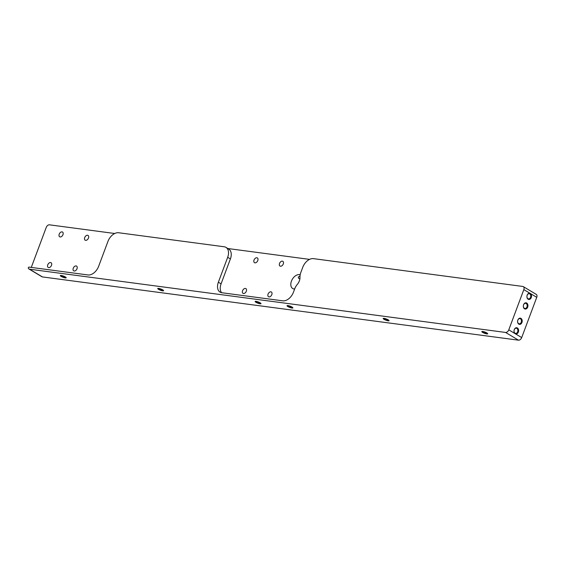 <?xml version="1.0" encoding="UTF-8"?>
<svg xmlns="http://www.w3.org/2000/svg" width="565" height="565" viewBox="0 0 565 565"><rect width="100%" height="100%" fill="white"/><g stroke="black" fill="none" stroke-linecap="round" stroke-linejoin="round"><path stroke-width="0.85" d="M515.061 333.195A2.613 1.907 -82.4 0 1 514.143 330.158A2.613 1.907 -82.4 0 1 516.304 328.209A2.613 1.907 -82.4 0 1 516.855 328.399A2.613 1.907 -82.4 0 1 517.773 331.443A2.613 1.907 -82.4 0 1 515.619 333.392A2.613 1.907 -82.4 0 1 515.061 333.195M28.985 269.011L41.909 276.744A3.136 2.048 -59.1 0 0 42.446 276.928L518.5 340.179A3.136 2.048 -59.1 0 0 521.7 337.588L515.238 333.717A3.136 2.288 97.6 0 0 518.352 332.065A3.136 2.288 97.6 0 0 517.392 327.968A3.136 2.288 97.6 0 0 514.27 329.628A3.136 2.288 97.6 0 0 515.238 333.717L508.775 329.854A3.136 2.048 120.9 0 1 505.576 332.446L29.521 269.194A3.136 2.048 120.9 0 1 28.985 269.011A3.136 2.048 120.9 0 1 28.25 267.817L28.822 267.09L87.971 274.95A10.453 6.815 -59.1 0 0 98.642 266.306L107.957 241.389A10.453 6.815 120.9 0 1 118.622 232.745L224.178 246.771A10.453 6.815 120.9 0 1 225.965 247.385A10.453 6.815 120.9 0 1 227.681 257.301L230.4 258.925L221.085 283.842A10.453 6.815 -59.1 0 0 221.586 292.698M520.972 318.385A3.136 2.288 97.6 0 0 517.589 321.64A3.136 2.288 97.6 0 0 521.128 323.759A3.136 2.288 97.6 0 0 520.972 318.385M523.826 289.605L530.288 293.468A3.136 2.288 97.6 0 0 526.912 296.724A3.136 2.288 97.6 0 0 530.443 298.836A3.136 2.288 97.6 0 0 530.288 293.468L536.75 297.331A3.136 2.048 -59.1 0 0 536.234 294.358L523.31 286.632A3.136 2.048 120.9 0 1 523.826 289.605L508.775 329.854M521.7 337.588L536.75 297.331M526.707 303.052A3.136 2.288 97.6 0 0 523.324 306.308A3.136 2.288 97.6 0 0 526.863 308.419A3.136 2.288 97.6 0 0 526.707 303.052M518.649 323.611A2.613 1.907 -82.4 0 1 517.724 320.574A2.613 1.907 -82.4 0 1 519.885 318.625A2.613 1.907 -82.4 0 1 520.436 318.815A2.613 1.907 -82.4 0 1 521.361 321.859A2.613 1.907 -82.4 0 1 519.2 323.809A2.613 1.907 -82.4 0 1 518.649 323.611M524.384 308.278A2.613 1.907 -82.4 0 1 523.458 305.241A2.613 1.907 -82.4 0 1 525.62 303.292A2.613 1.907 -82.4 0 1 526.17 303.483A2.613 1.907 -82.4 0 1 527.096 306.52A2.613 1.907 -82.4 0 1 524.934 308.469A2.613 1.907 -82.4 0 1 524.384 308.278M527.964 298.694A2.613 1.907 -82.4 0 1 527.046 295.657A2.613 1.907 -82.4 0 1 529.2 293.708A2.613 1.907 -82.4 0 1 529.758 293.899A2.613 1.907 -82.4 0 1 530.676 296.936A2.613 1.907 -82.4 0 1 528.515 298.885A2.613 1.907 -82.4 0 1 527.964 298.694M114.73 233.5L49.438 224.821A3.136 2.048 120.9 0 0 46.238 227.413L31.28 267.422M309.549 259.384L227.879 248.529M221.085 283.842L218.365 282.218A10.453 6.815 -59.1 0 0 220.082 292.126A10.453 6.815 -59.1 0 0 221.861 292.741L282.79 300.834A10.453 6.815 -59.1 0 0 293.454 292.19L294.683 288.92A10.453 6.815 120.9 0 1 297.345 284.336A7.839 5.113 120.9 0 0 299.987 277.288A10.453 6.815 120.9 0 1 300.834 272.464L302.769 267.273A10.453 6.815 120.9 0 1 313.441 258.636L522.773 286.448A3.136 2.048 120.9 0 1 523.31 286.632M300.015 275.981L298.271 277.076L298.694 278.439L299.916 278.679M65.759 277.217A2.613 0.537 20.5 0 1 61.663 275.967A2.613 0.537 20.5 0 1 61.013 275.445M65.378 276.97A3.136 0.643 -159.5 0 0 60.434 275.487A3.136 0.643 -159.5 0 0 63.033 277.288A3.136 0.643 -159.5 0 0 66.176 277.634A3.136 0.643 -159.5 0 0 65.378 276.97M162.791 289.909A3.136 0.643 -159.5 0 0 157.84 288.425A3.136 0.643 -159.5 0 0 160.439 290.226A3.136 0.643 -159.5 0 0 163.582 290.572A3.136 0.643 -159.5 0 0 162.791 289.909M292.077 307.085A3.136 0.643 -159.5 0 0 287.126 305.601A3.136 0.643 -159.5 0 0 289.725 307.409A3.136 0.643 -159.5 0 0 292.868 307.756A3.136 0.643 -159.5 0 0 292.077 307.085M486.889 332.969A3.136 0.643 -159.5 0 0 481.938 331.493A3.136 0.643 -159.5 0 0 484.537 333.294A3.136 0.643 -159.5 0 0 487.687 333.64A3.136 0.643 -159.5 0 0 486.889 332.969M388.24 319.868A3.136 0.643 -159.5 0 0 383.289 318.385A3.136 0.643 -159.5 0 0 385.895 320.186A3.136 0.643 -159.5 0 0 389.038 320.532A3.136 0.643 -159.5 0 0 388.24 319.868M260.197 302.854A3.136 0.643 -159.5 0 0 255.246 301.371A3.136 0.643 -159.5 0 0 257.845 303.172A3.136 0.643 -159.5 0 0 260.988 303.518A3.136 0.643 -159.5 0 0 260.197 302.854M163.172 290.156A2.613 0.537 20.5 0 1 159.069 288.913A2.613 0.537 20.5 0 1 158.426 288.383M260.578 303.101A2.613 0.537 20.5 0 1 256.482 301.858A2.613 0.537 20.5 0 1 255.832 301.329M292.458 307.339A2.613 0.537 20.5 0 1 288.355 306.089A2.613 0.537 20.5 0 1 287.712 305.559M294.782 288.659L293.955 288.998M388.621 320.115A2.613 0.537 20.5 0 1 384.525 318.865A2.613 0.537 20.5 0 1 383.875 318.342M487.27 333.223A2.613 0.537 20.5 0 1 483.174 331.973A2.613 0.537 20.5 0 1 482.524 331.45M218.365 282.218L227.681 257.301M73.252 268.227A2.768 1.808 -59.1 0 0 73.711 270.854A2.768 1.808 -59.1 0 0 76.685 269.399A2.768 1.808 -59.1 0 0 76.558 266.094A2.768 1.808 -59.1 0 0 73.252 268.227M84.722 237.554A2.768 1.808 -59.1 0 0 85.174 240.181A2.768 1.808 -59.1 0 0 88.147 238.734A2.768 1.808 -59.1 0 0 88.02 235.428A2.768 1.808 -59.1 0 0 84.722 237.554M47.75 264.837A2.768 1.808 -59.1 0 0 48.209 267.464A2.768 1.808 -59.1 0 0 51.182 266.016A2.768 1.808 -59.1 0 0 51.055 262.711A2.768 1.808 -59.1 0 0 47.75 264.837M59.219 234.171A2.768 1.808 -59.1 0 0 59.671 236.799A2.768 1.808 -59.1 0 0 62.644 235.344A2.768 1.808 -59.1 0 0 62.517 232.038A2.768 1.808 -59.1 0 0 59.219 234.171M294.633 289.047A7.839 5.113 120.9 0 1 294.068 289.012A7.839 5.113 120.9 0 1 292.734 288.553A7.839 5.113 120.9 0 1 292.112 279.647A7.839 5.113 120.9 0 1 300.177 274.809M230.4 258.925A10.453 6.815 -59.1 0 0 228.684 249.01L225.965 247.385M254.031 260.055A2.768 1.808 -59.1 0 0 254.49 262.683A2.768 1.808 -59.1 0 0 257.463 261.228A2.768 1.808 -59.1 0 0 257.336 257.923A2.768 1.808 -59.1 0 0 254.031 260.055M279.534 263.438A2.768 1.808 -59.1 0 0 279.993 266.066A2.768 1.808 -59.1 0 0 282.966 264.618A2.768 1.808 -59.1 0 0 282.839 261.312A2.768 1.808 -59.1 0 0 279.534 263.438M242.569 290.721A2.768 1.808 -59.1 0 0 243.021 293.348A2.768 1.808 -59.1 0 0 245.994 291.9A2.768 1.808 -59.1 0 0 245.867 288.595A2.768 1.808 -59.1 0 0 242.569 290.721M268.071 294.111A2.768 1.808 -59.1 0 0 268.523 296.738A2.768 1.808 -59.1 0 0 271.497 295.283A2.768 1.808 -59.1 0 0 271.37 291.985A2.768 1.808 -59.1 0 0 268.071 294.111M42.446 276.928L29.521 269.194M505.576 332.446L518.5 340.179"/></g></svg>
